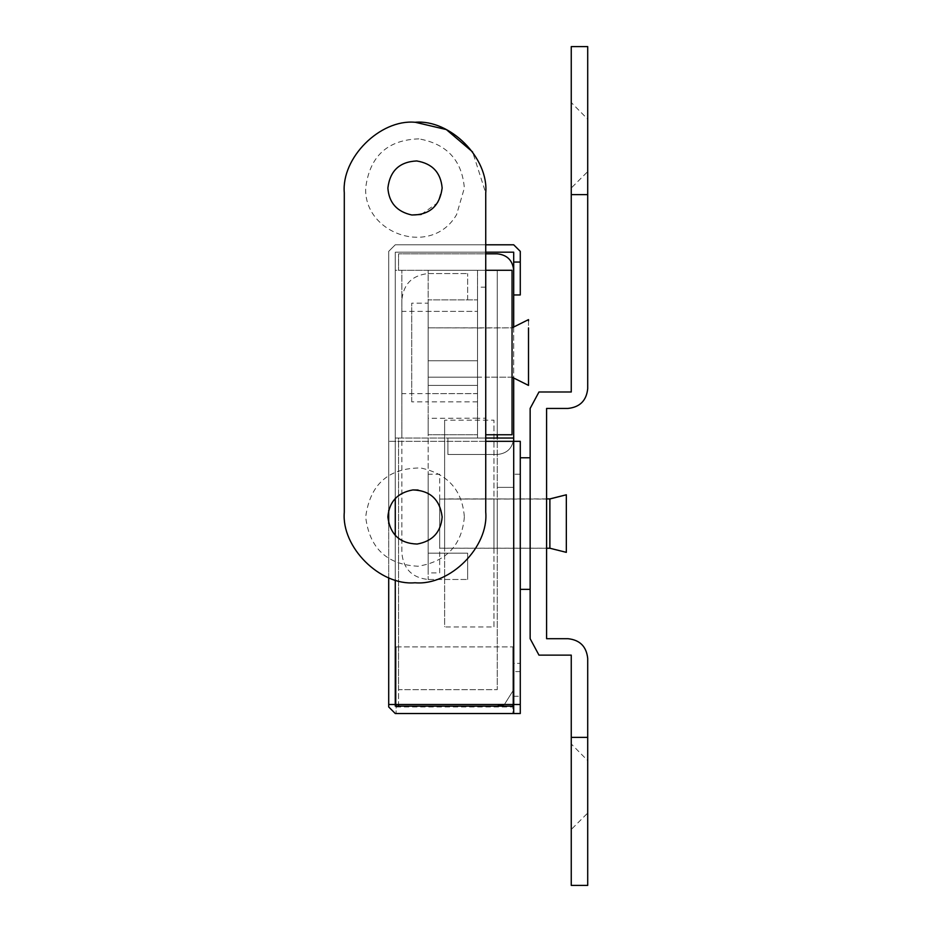 <?xml version="1.0" encoding="UTF-8"?>
<svg xmlns="http://www.w3.org/2000/svg" width="932" height="932" viewBox="0 0 932 932"><rect width="100%" height="100%" fill="white"/><g stroke="black" fill="none" stroke-linecap="round" stroke-linejoin="round"><path stroke-width="0.7" stroke-dasharray="4.66 3.5" d="M546.595 523.563L546.595 548.237L546.595 523.563M520.277 458.241L520.277 523.563L520.277 498.9L530.145 498.9L530.145 589.234L530.145 458.241L530.145 548.237L530.145 498.9L546.595 499.086M587.708 812.984L587.708 760.582L587.708 813.03L571.258 829.48L571.258 786.713L571.258 829.398M571.258 786.713L571.258 743.957L587.708 760.582M587.708 171.546L587.708 119.156L587.708 171.593L571.258 188.043L571.258 145.287L571.258 187.961M571.258 145.287L571.258 102.52L587.708 119.156M567.972 408.437L546.595 408.437L546.595 638.7L568.019 638.7M587.708 388.702L587.708 46.6L587.708 194.625L571.258 194.625L571.258 46.6L571.258 391.988L538.976 391.988M587.708 658.435L587.708 885.4L587.708 737.375L571.258 737.375L571.258 885.4L571.258 655.138L538.976 655.138M530.145 408.437L530.145 638.7M416.674 160.956C399.572 161.784 389.972 170.812 387.875 188.043M418.887 138.856C387.421 139.882 369.678 156.285 365.67 188.043C363.818 234.049 431.772 257.675 456.61 214.581L464.357 188.043C462.016 160.304 446.859 143.912 418.887 138.856M421.206 214.465L437.889 202.64L442.152 188.043C440.871 172.793 432.53 163.764 417.14 160.991M418.107 490.022C433.031 493.238 441.046 502.22 442.152 516.98C440.778 532.487 432.285 541.515 416.674 544.078C399.572 543.24 389.972 534.211 387.875 516.98M464.357 516.98C461.853 545.173 446.405 561.588 418.025 566.237C386.943 564.722 369.491 548.307 365.67 516.98C370.074 484.325 388.388 467.992 420.647 467.969C447.768 473.805 462.33 490.15 464.357 516.98M477.51 377.111L477.51 287.184L477.51 377.145L485.735 377.18L485.735 328.017L485.735 418.177L485.735 287.184L485.735 377.18L485.735 328.017L485.735 377.145L512.052 377.18L512.052 327.843L428.172 327.843L428.172 377.18L428.172 328.017M477.51 328.017L512.052 327.843M512.052 270.28L485.735 270.28L485.735 434.755L512.052 434.755M485.735 434.755L485.735 192.982L472.606 151.939M344.292 192.808L344.292 512.216M428.172 474.574L428.172 523.563L428.172 474.225L439.683 474.225L439.683 572.9L428.172 572.9L428.172 523.563L428.172 572.819M439.683 572.819L439.683 474.574M549.88 498.97L549.88 548.179L566.33 552.257M549.88 548.179L439.683 548.191L439.683 499.051L439.683 548.237L546.595 548.237L530.145 548.237L530.145 523.563L530.145 548.191M546.595 498.9L439.683 499.051L549.88 499.051M566.33 494.869L566.33 523.563M520.277 499.063L520.277 589.234M520.277 548.191L520.277 523.563L520.277 548.237L530.145 548.237M485.735 287.184L477.51 287.184M477.51 418.177L428.172 418.305L428.172 434.755L477.51 434.755L428.172 434.755L428.172 270.28L428.172 553.165L467.643 553.165L467.643 579.483L467.643 553.165L428.172 553.165L428.172 579.483L428.172 299.883L428.172 434.755L477.51 434.755L477.51 418.305L485.735 418.177M428.172 273.565L467.643 273.565L428.172 273.565C412.305 275.243 403.533 284.015 401.855 299.883L401.855 553.165C403.533 569.044 412.305 577.817 428.172 579.483C412.305 577.817 403.533 569.044 401.855 553.165L401.855 299.883C403.533 284.015 412.305 275.243 428.172 273.565L428.172 299.883L477.51 299.883L428.172 299.883M428.172 579.483L467.643 579.483L428.172 579.483M467.643 299.883L467.643 273.565L467.643 299.883M401.855 311.684L401.855 352.517L401.855 311.393L477.51 311.393L428.172 311.393L428.172 418.305M477.51 311.684L477.51 393.63L428.172 393.63L428.172 303.18L411.723 303.18L411.723 401.855L428.172 401.855L428.172 434.755L477.51 434.755L428.172 434.755M401.855 393.56L401.855 352.517L401.855 393.63L477.51 393.56M528.502 320.818L528.502 327.889M428.172 303.517L428.172 377.18L512.052 377.18M411.723 401.762L411.723 303.517M428.172 401.762L428.172 327.843L477.51 327.924M395.273 438.04L401.855 438.04L401.855 270.28L395.273 270.28L395.273 438.04L401.855 438.04L401.855 270.28L395.273 270.28L395.273 438.04M497.245 706.13L398.57 706.13L398.57 689.68L497.245 689.68L398.57 689.68L398.57 438.04L497.245 438.04L497.245 270.28L398.57 270.28L497.245 270.28L497.245 434.755L497.245 270.28L477.51 270.28L477.51 438.04L497.245 438.04L497.245 270.28L477.51 270.28L477.51 438.04L497.245 438.04L447.908 438.04L447.908 454.49L497.245 454.49C507.241 453.511 512.716 448.024 513.695 438.04C512.716 448.024 507.241 453.511 497.245 454.49L497.245 438.04L447.908 438.04L447.908 454.49L497.245 454.49L497.245 689.68L497.245 438.04L513.695 438.04L513.695 270.28M520.277 671.588L513.695 671.588L513.695 704.487L520.277 704.487M520.277 441.325L513.695 441.325L513.695 474.225L520.277 474.225M396.1 704.487L396.1 646.913L396.1 713.528L396.1 706.13L395.273 706.13L395.273 252.188L513.695 252.188L513.695 294.955L520.277 294.955L520.277 251.36M512.88 704.487L512.88 646.913L512.88 713.528L520.277 713.528L520.277 663.363L513.695 663.363L513.695 706.13L396.1 706.13M485.735 441.325L388.702 441.325L513.695 441.325L513.695 704.487L513.695 663.363L520.277 663.363M388.702 704.487L513.695 704.487M513.695 671.588L513.695 474.225M395.273 704.487L395.273 252.188L485.735 252.188M388.702 577.7L388.702 523.621M388.702 510.352L388.702 251.36L395.273 244.79L513.695 244.79M513.695 713.528L513.695 706.13M395.273 713.528L512.88 713.528L512.88 706.13M396.1 646.913L512.88 646.913L396.1 646.913M485.735 244.79L395.273 244.79L388.702 251.36L388.702 706.945M493.96 499.063L493.96 523.563L493.96 498.9L444.622 498.9L444.622 548.237L493.96 548.237L493.96 523.563L493.96 548.191M444.622 548.191L444.622 499.063M444.622 420.903L444.622 523.563L444.622 420.181L493.96 420.181L493.96 626.945L444.622 626.945L444.622 523.563L444.622 626.747M493.96 626.747L493.96 420.903M513.695 548.191L513.695 499.063L513.695 548.237L497.245 548.237L497.245 523.563L497.245 548.191M497.245 499.063L497.245 523.563L497.245 498.9L513.695 499.063M513.695 441.325L513.695 689.68L504.422 704.487L513.695 689.68L513.695 487.378L497.245 487.378L513.695 487.378L513.695 438.04M485.735 438.04L398.57 438.04L398.57 704.487M513.695 327.027L513.695 378.008M497.245 253.83L398.57 253.83L398.57 270.28L398.57 253.83L485.735 253.83M428.172 327.924L428.172 393.502M428.172 377.111L428.172 311.521M477.51 393.502L477.51 311.521M477.51 270.28L428.172 270.28L477.51 270.28L477.51 434.755L477.51 270.28M477.51 434.755L477.51 418.305M477.51 360.742L428.172 360.742L428.172 385.405L428.172 360.742L477.51 360.742M520.277 262.055L513.695 262.055M513.695 696.262L520.277 696.262M395.273 579.96L395.273 535.609M395.273 498.364L395.273 441.325M396.1 706.945L512.88 706.945M396.1 713.528L512.88 713.528L396.1 713.528M477.51 385.405L428.172 385.405L477.51 385.405M477.51 401.855L428.172 401.855M477.51 377.18L428.172 377.18"/><path stroke-width="1.4" d="M571.258 786.713L571.258 744.249M571.258 145.287L571.258 102.823M567.972 408.437C579.879 407.179 586.449 400.597 587.708 388.702C586.449 400.597 579.879 407.179 567.972 408.437L546.595 408.437L546.595 638.7L568.019 638.7C579.89 639.969 586.461 646.552 587.708 658.435C586.461 646.552 579.89 639.969 568.019 638.7M587.708 388.702L587.708 46.6L587.708 194.625L571.258 194.625L571.258 46.6L571.258 391.988L538.976 391.988L530.145 408.437L530.145 638.7L538.976 655.138L530.145 638.7M587.708 658.435L587.708 885.4L587.708 737.375L571.258 737.375L571.258 885.4L571.258 655.138L538.976 655.138M530.145 408.437L538.976 391.988M417.14 160.991L416.674 160.956C399.572 161.784 389.972 170.812 387.875 188.043C388.97 202.757 396.95 211.739 411.816 214.989L421.206 214.465M387.875 188.043C388.97 202.757 396.95 211.739 411.816 214.989C429.594 215.047 439.706 206.065 442.152 188.043C440.778 172.548 432.285 163.519 416.674 160.956M387.875 516.98C389.157 501.731 397.498 492.713 412.888 489.929C430.188 490.5 439.951 499.517 442.152 516.98C440.871 532.242 432.53 541.259 417.14 544.043C399.84 543.472 390.077 534.455 387.875 516.98C389.157 501.731 397.498 492.713 412.888 489.929L418.107 490.022M528.502 385.312L528.502 352.517L528.502 385.405L512.052 377.18L512.052 270.28L485.735 270.28L485.735 434.755L512.052 434.755L512.052 327.843L528.502 319.618L528.502 320.818M414.845 582.78C379.941 585.82 341.252 547.107 344.292 512.216C341.252 547.107 379.941 585.82 414.845 582.78L415.183 582.78C450.133 585.832 488.881 546.991 485.735 512.052C488.881 546.991 450.133 585.832 415.183 582.78M485.735 270.28L485.735 192.982C488.881 158.044 450.133 119.203 415.183 122.255L414.845 122.255C379.941 119.214 341.252 157.916 344.292 192.808L344.292 512.216M414.845 122.255C379.941 119.214 341.252 157.916 344.292 192.808M472.606 151.939L446.335 129.571L415.183 122.255M512.052 270.28L512.052 434.755M485.735 512.052L485.735 434.755L485.735 512.052M549.88 498.97L566.33 494.787L566.33 552.35L549.88 548.237L549.88 498.97M566.33 552.257L566.33 523.563M530.145 589.35L520.277 589.35L520.277 457.775L530.145 457.775M528.502 352.517L528.502 334.821L528.502 352.517M528.502 327.889L528.502 334.821M497.245 438.04L497.245 434.755L497.245 438.04M513.695 378.008L513.73 704.487L388.702 704.487L388.702 706.945L395.273 713.528L513.695 713.528L513.695 704.487L520.277 704.487L520.277 441.325L485.735 441.325M513.695 294.955L513.695 262.055L520.277 262.055L520.277 294.955L513.695 294.955M520.277 704.487L520.277 441.325M388.702 704.487L388.702 577.7M388.702 523.621L388.702 510.352M520.277 663.363L520.277 713.528L513.695 713.528M512.88 706.13L512.88 704.487M396.1 706.13L396.1 704.487M520.277 251.36L513.695 244.79L520.277 251.36L520.277 262.055M513.695 706.13L395.273 706.13L395.273 579.96M485.735 252.188L513.695 252.188L513.695 262.055M513.695 244.79L485.735 244.79M395.273 713.528L388.702 706.945M513.695 438.04L485.735 438.04M485.735 253.83L497.245 253.83C507.171 254.879 512.647 260.366 513.695 270.28L513.695 327.027M513.695 270.28C512.647 260.366 507.171 254.879 497.245 253.83M497.245 706.13L504.422 704.487L497.245 706.13L398.57 706.13L398.57 704.487M395.273 535.609L395.273 498.364M571.258 885.4L587.708 885.4M571.258 46.6L587.708 46.6M566.33 494.787L549.88 498.9L546.595 498.9M546.595 548.237L549.88 548.237"/></g></svg>
